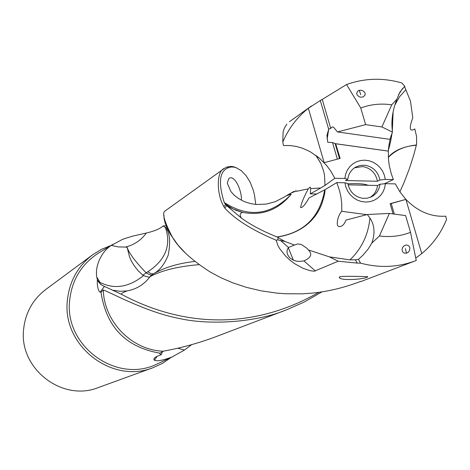 <?xml version="1.0" encoding="UTF-8"?>
<svg xmlns="http://www.w3.org/2000/svg" width="470" height="470" viewBox="0 0 470 470"><rect width="100%" height="100%" fill="white"/><g stroke="black" fill="none" stroke-linecap="round" stroke-linejoin="round"><path stroke-width="0.7" d="M339.781 276.801C343.541 275.755 366.353 276.707 367.734 276.66L367.34 277.136C363.363 279.433 340.862 280.896 339.428 277.658L339.781 276.801M370.319 197.329L373.439 194.75L375.283 192.312L376.958 188.552L377.569 185.491L348.129 184.851M377.569 185.491L379.966 184.246C379.22 189.939 376.411 194.116 371.535 196.777L367.276 198.193L362.752 198.322C354.621 196.801 349.662 191.872 347.888 183.547L344.921 182.783L336.784 182.601L339.54 190.679L340.909 196.801L341.684 202.975L341.79 211.306C338.265 214.432 335.216 226.129 339.046 226.54C341.919 226.787 344.228 224.631 345.973 220.072L367.299 214.52L389.342 213.433L405.622 215.613L410.516 232.333L416.244 260.486L360.69 281.624M390.159 203.833L405.91 199.409L400.111 192.124L395.311 183.882L385.412 183.664L384.636 187.935L383.009 191.907L380.6 195.408L377.51 198.281L373.873 200.408L369.849 201.689L365.619 202.065L361.365 201.518L357.276 200.073L353.528 197.794L350.291 194.78L347.706 191.167L345.891 187.107L344.921 182.783M385.412 183.664L379.966 184.246M406.509 253.201L404.036 253.03L402.596 251.732L402.038 249.429L402.59 247.496L404.077 245.781L406.421 244.929L408.724 245.698L409.934 247.937L409.399 250.751L408.183 252.284L406.509 253.201L405.375 248.618M355.396 259.804L350.021 259.869C361.747 248.477 368.38 234.53 369.913 218.027C374.613 224.942 375.254 233.302 371.829 243.108L368.063 249.147L363.21 254.963L358.44 259.37L355.39 259.81L357.218 263.088L338.194 261.226L314.277 271.225L310.088 270.702L303.162 268.37L294.484 263.582L289.902 260.11L285.748 256.244L279.674 248.642L277.846 245.346L276.172 240.217L277.835 239.882L285.131 241.539L294.443 245.052L288.527 247.49L280.279 240.293M389.342 213.433L379.449 235.94C390.229 237.391 400.587 236.187 410.516 232.333M369.913 218.027L367.299 214.52M379.449 235.94L371.829 243.108M358.44 259.37L360.602 263.135C379.384 268.176 397.626 267.412 415.327 260.838M393.114 213.938L390.118 203.692L405.904 199.392L421.766 253.63L415.75 258.059M421.766 253.63C432.764 244.424 441.007 233.085 446.5 219.613L445.777 216.177C431.072 217.117 417.777 211.518 405.904 199.392M276.172 240.217C252.361 230.247 235.212 219.502 224.725 207.987L226.716 205.696L241.339 218.057C250.71 224.877 262.607 231.175 277.03 236.951L277.306 237.05C308.943 232.104 318.49 211.935 321.363 205.037C324.1 197.183 325.287 192.077 324.911 189.727L336.784 182.601M277.03 236.945C304.002 232.873 319.882 217.181 324.682 189.862L324.911 189.727M310.276 193.857L320.769 187.971L310.664 188.617L310.276 193.857L316.921 193.998M347.929 183.799C358.175 183.365 364.867 183.858 368.01 185.286M416.349 145.248C404.976 145.941 395.64 149.989 388.343 157.385M399.917 191.842L404.329 181.837L409.446 168.448L413.712 155.124L416.42 144.96C403.09 146.587 393.731 150.682 388.338 157.25M97.502 280.29L96.779 277.041L99.969 282.353L97.284 280.196L99.893 283.498L101.961 285.225L104.41 286.412L100.192 292.082C98.8 291.7 97.842 289.038 97.313 284.08L97.284 280.196M146.199 272.876L142.857 275.167L138.397 270.978L134.602 266.355L131.535 261.373L129.526 256.89L127.164 247.437C128.945 253.054 135.225 261.485 146.011 272.723L146.199 272.876C149.948 274.997 151.975 275.543 152.292 274.527M153.608 273.781L151.24 273.787L147.809 271.807C165.581 260.004 171.45 245.228 165.417 227.48L165.605 227.486C169.887 233.008 170.739 242.262 168.172 255.239C164.6 263.887 160.176 269.786 154.9 272.947L152.333 274.539M147.809 271.807L146.011 272.723M127.164 247.437L125.584 247.055L127.305 246.574C135.131 244.218 141.482 239.706 146.352 233.032C154.401 231.123 159.982 228.778 163.102 226.005L166.086 225.641M165.417 227.48L163.102 226.005M125.584 247.055L118.346 246.926L111.29 245.422L122 239.641L125.561 238.29L133.045 236.04L146.352 233.032M194.815 261.414C177.419 263.459 163.243 267.841 152.292 274.562L149.86 276.748C150.382 277.6 148.232 277.206 143.409 275.567L142.857 275.167M143.409 275.567L141.793 276.971C127.834 287.429 113.975 289.285 100.216 282.541L99.969 282.353M111.29 245.422C102.395 250.833 94.723 265.039 96.779 277.041M149.86 276.748L148.972 278.005C143.238 285.061 135.895 289.367 126.941 290.918L120.044 291.277L113.211 290.266L120.044 291.277L126.935 290.918L122.235 293.01L121.284 294.173M199.057 264.657C178.159 266.373 161.786 270.385 149.942 276.707M360.602 281.43C344.281 287.663 327.966 291.576 311.651 293.174L302.416 293.821L285.284 293.756L277.047 293.139L261.308 290.871L246.638 287.411L233.173 282.981L221.006 277.776L210.231 272.012C191.372 259.892 178.788 248.301 172.472 237.25L172.431 237.186C164.147 221.405 161.745 212.628 165.229 210.854L224.425 168.378C216.124 171.098 216.934 193.846 222.927 204.72L223.791 206.577L225.682 204.673L226.716 205.696M165.605 227.486L165.969 227.081M185.333 252.96L177.889 244.952L170.199 234.054L167.014 227.868L165.088 222.798L164.112 218.873L163.924 215.001M177.736 348.182L184.434 350.074L191.584 344.692M111.061 245.446L101.444 249.353L92.602 254.811C77.844 266.173 69.443 281.289 67.398 300.16C61.746 345.409 111.848 384.536 153.202 367.622L162.632 363.269L171.197 357.406M153.202 367.622L98.4 387.538C62.222 402.308 18.63 368.398 23.647 329.035C25.468 312.62 32.83 299.443 45.743 289.502L92.602 254.811M318.965 292.311C225.101 345.861 145.929 307.262 121.272 294.214L104.41 286.412M321.944 291.87L304.401 301.952L286.53 309.83C256.414 322.414 209.972 325.44 179.376 318.501C147.486 312.415 115.279 294.808 103.294 289.92L101.009 292.287L100.192 292.082M286.53 309.83L214.908 337.066C197.835 343.364 180.709 348.053 163.531 351.131L159.947 353.176C125.907 347.265 106.261 326.967 101.009 292.287M359.28 90.328L360.96 90.211L363.04 90.863L364.514 92.138L365.137 93.389L365.102 95.011L363.298 96.885L360.784 97.219L358.998 96.673L357.041 94.834L356.683 93.23L357.729 91.139L359.28 90.328L360.743 94.693M337.466 131.941L389.983 139.349L392.45 132.105L381.91 126.953L391.733 104.834L396.909 99.141L399.929 92.102L404.758 86.233L401.815 82.955C383.027 77.562 364.608 78.09 346.56 84.529L360.766 107.988L365.631 124.638L337.466 131.941L333.453 127.076L332.079 127.023L330.704 128.404L328.683 129.203M391.733 104.834C381.058 103.247 370.736 104.299 360.766 107.988M327.138 139.102L328.695 129.203M328.695 129.209L326.92 135.507L327.755 142.298L332.548 142.592L335.662 143.72L388.308 151.082C388.725 145.841 389.659 140.648 391.105 135.507M335.662 143.72L340.139 158.425L324.159 162.667L308.349 108.276C297.105 117.271 288.58 128.533 282.781 142.069L283.492 145.541L289.843 145.518L296.212 146.417L302.515 148.215L309.895 151.54L319.295 158.014L326.785 165.687L330.757 171.115L334.834 178.277L325.011 185.415L320.763 187.971M325.199 162.391L324.153 162.649M308.349 108.276L320.293 100.51L328.677 129.209M320.293 100.51L322.267 99.423L330.704 128.404M322.267 99.423L346.56 84.529M381.91 126.953L365.631 124.638M392.45 132.105L392.039 127.452C391.451 118.405 393.073 108.964 396.909 99.141M404.758 86.233L404.858 87.385L410.469 101.103L412.789 117.853L411.767 120.608C409.065 129.068 410.081 131.841 414.804 128.939L416.538 136.371L416.614 143.891M405.857 89.67L399.406 96.943L394.782 105.204M282.781 142.069L283.11 131.982L284.468 127.969L286.853 124.109M416.608 143.891L416.42 144.96M334.834 178.277L344.833 178.5L347.8 179.276L345.515 180.545L377.475 181.25C375.712 172.989 370.789 168.096 362.717 166.556L354.474 167.825M347.8 179.276C348.505 173.882 351.102 169.829 355.602 167.114L360.161 165.422L365.061 165.24C373.162 166.785 378.097 171.697 379.872 179.992L377.475 181.25M344.833 178.5L345.626 174.223L347.271 170.246L349.704 166.75L352.811 163.883L356.46 161.78L360.484 160.523L364.708 160.164L368.95 160.722L373.021 162.179L376.746 164.459L379.966 167.461L382.533 171.062L384.343 175.104L385.312 179.405L393.372 179.587L391.21 173.577L389.254 165.487L388.473 159.365L388.343 151.117L335.874 143.779M379.872 179.992L385.312 179.405M384.313 183.782L393.372 179.587M294.443 245.052L297.639 243.942L301.282 244.418L307.086 248.377L308.385 249.946C312.573 254.117 311.07 257.766 303.879 260.897L299.596 261.414L296.382 261.138L293.38 260.204L290.254 258.236C286.618 254.487 286.042 250.904 288.527 247.49M285.131 241.539L278.07 237.626L277.841 239.882M278.07 237.626L277.306 237.05M224.725 207.987L223.791 206.577M225.036 203.945L233.361 209.068L242.555 212.352L236.016 210.331L230.136 207.534L225.682 204.673L224.237 202.488C218.051 182.66 219.461 171.057 228.467 167.684L230.952 167.05L233.537 167.067L236.151 167.702L241.304 170.675L246.086 175.639L250.193 182.301L253.336 190.374L254.458 194.844L255.792 204.415M237.091 168.072L233.449 166.703L230.535 166.374L227.022 167.009L224.425 168.378M296.012 190.15L295.701 190.344M317.109 156.886L317.18 156.299M293.856 191.437L290.272 193.47M293.962 191.39L292.675 192.688M293.903 191.56L294.208 191.267M290.83 194.233L286.453 195.72L283.387 197.547M291.124 194.098L289.861 195.837L291.247 194.016M242.555 212.352L242.573 212.358C261.291 215.965 277.053 210.454 289.861 195.837M224.237 202.488C247.878 217.675 269.68 215.501 289.643 195.961M157.221 356.242L154.448 360.267L153.937 359.591C153.608 358.075 156.028 356.454 161.21 354.721L159.542 353.411L159.947 353.176M162.561 351.49L161.21 354.721M184.434 350.074L171.897 357.059C162.749 360.402 156.933 361.471 154.448 360.267M316.057 155.458L320.787 163.284L315.793 155.264M320.787 163.284L323.63 171.115L324.523 175.404L325.011 185.415M293.304 191.966L308.291 188.858L309.848 187.289L310.353 187.195L310.664 188.617M324.682 189.862L308.984 197.923C305.318 204.597 302.521 207.816 300.6 207.593C301.111 203.698 303.679 197.459 308.291 188.858M366.829 214.649L341.79 211.306M350.021 259.869L329.458 256.89L338.194 261.226M308.385 249.946L329.464 256.884M360.602 263.135L357.218 263.088M394.324 214.097L391.246 203.557M100.216 282.541L99.893 283.498M158.96 363.128L157.004 364.044C116.566 384.143 63.885 345.855 69.689 300.095C71.945 280.096 81.281 264.604 97.69 253.618L99.534 252.49M163.172 351.207C131.858 350.168 104.052 321.797 103.294 289.92M339.505 158.596L335.098 143.456M332.548 142.592L337.378 159.16M303.879 260.897L315.423 270.978M339.346 277.553L339.334 277.094M100.539 284.18L102.154 285.337M113.064 244.224L97.69 253.618M402.778 88.242L398.484 94.823M311.352 106.008L289.408 121.754M393.108 111.948L392.327 130.76M392.015 133.139C391.41 138.039 390.141 143.955 388.208 150.888M293.38 260.204L288.31 247.714M227.022 167.009L228.473 167.678M290.301 193.44L286.477 195.684M241.427 200.214C241.968 191.079 234.753 174.159 228.902 178.459L227.268 183.018L230.876 191.531L233.995 194.991L238.002 198.175L242.661 200.831L247.108 202.605L251.803 203.833L256.638 204.485L266.326 204.092L275.214 201.695L283.445 197.465M153.954 359.597L154.207 358.428M172.707 356.701L157.004 364.044M317.638 156.657L317.503 157.462M241.304 218.062L240.27 215.806L240.188 214.308L240.969 213.133L242.573 212.358M301.17 207.558L300.6 207.546M339.822 226.646L339.046 226.54M367.405 184.969L367.411 185.268"/></g></svg>
